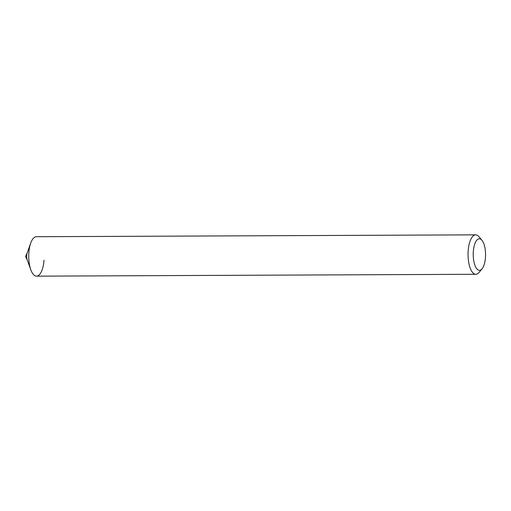 <?xml version="1.0" encoding="UTF-8"?>
<svg xmlns="http://www.w3.org/2000/svg" width="511" height="511" viewBox="0 0 511 511"><rect width="100%" height="100%" fill="white"/><g stroke="black" fill="none" stroke-linecap="round" stroke-linejoin="round"><path stroke-width="0.77" d="M27.153 253.13A4.931 1.929 89.8 0 0 26.687 255.532A4.931 1.929 -90.2 0 0 27.179 259.812L30.832 269.827A19.718 7.703 -90.2 0 1 28.865 252.702A19.718 7.703 -90.2 0 1 30.717 243.089L27.153 253.13M44.023 260.163A19.718 7.703 -90.2 0 1 38.625 275.397A19.718 7.703 -90.2 0 1 30.832 269.827M482.065 268.824L479.101 272.408A19.718 7.703 -90.2 0 1 475.837 274.286A19.718 7.703 -90.2 0 1 468.178 250.837A19.718 7.703 -90.2 0 1 475.671 234.849A19.718 7.703 -90.2 0 1 478.948 236.695L481.943 240.253A15.777 6.164 -90.2 0 1 485.45 257.538A15.777 6.164 -90.2 0 1 482.065 268.824A15.777 6.164 -90.2 0 1 475.652 267.01A15.777 6.164 -90.2 0 1 473.32 251.565A15.777 6.164 -90.2 0 1 481.943 240.253M475.671 234.849L36.358 236.714A19.718 7.703 89.8 0 0 28.865 252.702A19.718 7.703 89.8 0 0 36.524 276.151L475.837 274.286M27.268 260.061L25.55 256.477L27.243 252.881"/></g></svg>
